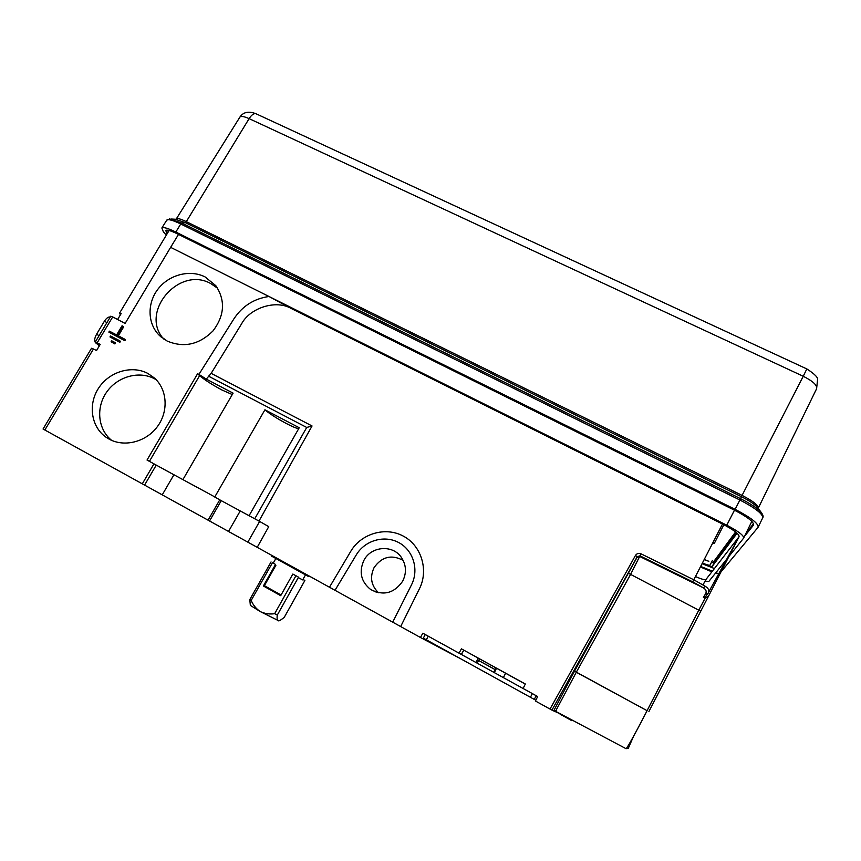 <?xml version="1.0" encoding="UTF-8"?>
<svg xmlns="http://www.w3.org/2000/svg" width="861" height="861" viewBox="0 0 861 861"><rect width="100%" height="100%" fill="white"/><g stroke="black" fill="none" stroke-linecap="round" stroke-linejoin="round"><path stroke-width="1.29" d="M495.882 667.932L493.73 672.301M479.534 658.934L477.123 663.142M214.195 496.786L214.733 497.012L264.93 409.793L299.23 427.745L249.098 515.664M264.93 409.793C269.493 413.721 276.639 418.306 286.347 423.526C292.223 426.593 296.335 428.315 298.702 428.681M402.636 581.25C394.101 593.347 383.425 596.092 370.617 589.484C360.942 581.605 358.725 571.855 363.966 560.242C371.123 546.197 392.53 544.4 401.237 557.207C406.317 564.816 406.79 572.823 402.636 581.25M403.185 560.414C391.583 554.236 381.886 556.626 374.094 567.582C369.638 577.15 371.113 585.545 378.539 592.766M232.276 394.542L221.912 389.979C211.86 384.555 204.423 379.776 199.612 375.633L149.416 461.356M228.52 531.452L209.557 520.991L221.245 500.65L259.624 521.422L247.839 542.15L228.509 531.463L240.197 511.003M162.234 494.86L173.922 474.755L212.699 495.764L219.759 499.832L208.071 520.173L44.847 430.005L93.451 349.006L96.54 350.535L100.188 344.443L97.196 342.764L112.694 316.934L125.136 323.413L170.629 247.344L726.781 525.188C738.383 531.269 744.012 535.585 743.646 538.114L728.912 556.454M173.911 474.777L153.968 463.853L142.291 483.839M205.047 276.898C190.055 269.299 169.391 274.551 158.284 288.715C147.048 302.781 147.328 323.392 159.145 335.187L167.088 341.021C183.78 348.048 199.063 344.712 212.925 331.011C224.624 315.556 225.582 300.446 215.82 285.68L205.047 276.898M217.672 288.295L210.719 283.549C179.131 265.597 139.224 312.231 163.644 338.954M147.898 373.459C131.916 364.903 109.455 371.554 98.735 387.934C87.833 404.186 91.04 426.819 106 437.194L109.056 439.088C124.328 447.569 146.144 441.984 157.38 426.625C168.767 411.364 167.346 389.538 154.453 378.044L147.898 373.459M156.175 379.723L154.485 378.754C139.03 370.488 117.408 376.558 106.646 392.099C95.722 407.533 97.874 429.456 111.661 440.369M695.44 576.536C701.424 579.152 704.922 580.142 705.934 579.507L739.061 536.704L708.538 596.146L705.094 598.266L698.841 610.083L647.085 710.68L576.3 672.258L555.517 711.294L626.001 748.639C625.99 750.297 636.236 731.893 647.085 710.68L574.524 671.16L576.353 672.172L630.5 574.556L639.981 555.851L692.718 581.821L693.772 579.776L705.557 586.47C708.818 588.569 709.604 590.958 707.914 593.649L705.407 594.058L703.415 597.448L705.353 596.856L707.021 597.663M560.92 714.156L551.923 710.121L637.237 556.68L639.981 555.851L640.95 553.795L693.772 579.776L722.497 524.015L291.169 308.464L268.987 296.485C254.006 298.649 242.318 306.107 233.912 318.861L198.902 374.395L206.296 379.109L233.094 393.133L182.973 479.502M572.856 720.474L571.758 720.646L560.102 714.199M712.402 560.511L710.067 565.053C709.313 565.548 706.763 564.859 702.436 562.965M702.242 563.32C707.936 565.871 711.304 566.839 712.348 566.226L737.091 533.228M713.468 561.932L714.759 561.727L712.348 566.226L714.77 561.716L736.413 532.636M726.749 559.155L708.807 581.476L705.051 581.132M178.518 234.407L170.629 247.344M120.432 314.792L119.475 313.275L121.164 313.576L117.613 319.496M713.274 541.924L714.275 543.431L712.628 543.452M708.528 592.379L739.061 536.704C739.405 534.218 733.884 529.989 722.497 524.015M119.851 342.334L120.432 341.365L119.722 340.784L110.552 335.973L109.971 336.931L119.851 342.334L119.152 341.752L119.722 340.784M198.902 374.395L197.599 373.717L147.027 460.043L153.968 463.853M118.323 335.822L123.683 326.857L122.068 325.77L116.601 334.918L109.422 331.162L108.852 332.12L124.135 340.138L124.716 339.169L117.516 335.403L122.983 326.254M108.852 332.12L124.834 340.719L125.415 339.751L124.716 339.169M114.879 343.937L115.449 342.969L114.739 342.398L111.682 340.784L111.101 341.752L114.879 343.937L114.158 343.356L114.739 342.398M112.694 316.934L110.768 316.202M712.994 542.473L708.937 550.33M99.392 345.767L95.657 342.85L98.617 344.518L95.356 341.882L97.196 342.764M93.451 349.006L91.524 348.264L43.05 429.015L44.847 430.005M460.495 658.665L420.426 637.474L247.839 542.15M208.071 520.173L209.557 520.991M291.169 308.464C276.101 299.52 250.088 307.678 241.521 323.93L211.16 373.351L206.296 379.109M420.426 637.474L422.848 633.212L458.999 653.144L461.431 648.85L525.328 684L523.111 688.488L537.662 696.517L535.456 701.015L551.923 710.121M211.16 373.351L312.048 425.969L258.978 521.077M259.624 521.422L268.74 526.631L257.224 547.316M329.472 587.234L350.675 551.47C360.748 533.971 384.985 526.189 403.26 536.08C421.664 545.723 428.778 570.52 419.415 588.795L400.666 626.56M495.075 669.589L478.619 660.527M109.971 336.931L119.152 341.752M197.599 373.717L199.612 375.633M124.834 340.719L124.135 340.138M111.101 341.752L114.158 343.356M95.657 342.85C94.129 341.096 94.419 338.244 96.54 334.283L104.375 321.239C106.398 318.118 108.368 316.708 110.273 317.009M335.015 590.302L356.314 554.818C365.204 540.051 384.641 534.918 398.729 542.559C412.925 550.028 419.35 569.186 411.526 584.791L392.713 622.169M422.848 633.212L425.248 634.579M312.048 425.969L306.72 427.465L254.748 518.752M208.319 376.053L306.72 427.465M550.018 709.066L635.461 555.453L637.237 556.68L637.065 557.315L639.788 556.507L703.222 587.751C706.171 589.581 706.903 591.69 705.407 594.058M525.275 684.097L461.431 648.85M707.839 593.767L705.353 596.856M705.557 586.47L703.222 587.751L692.718 581.821M478.651 660.473L495.097 669.524M214.238 496.711L212.699 495.764M221.245 500.65L219.759 499.832M461.292 654.414L463.724 650.238M556.271 710.26L553.645 710.971L574.524 671.16L637.065 557.315M703.415 597.448L705.094 598.266M475.972 662.507L478.21 658.202M704.233 559.456L708.861 561.318L704.137 559.661M711.272 562.707L712.983 562.588L735.574 531.947M714.436 568.529L702.049 563.707M753.547 523.671L746.175 532.937M167.131 233.772L165.721 230.447C166.991 229.553 170.855 230.673 177.312 233.815L734.53 510.218C747.692 517.095 754.032 522.046 753.536 525.07L744.517 536.349M712.413 571.134L700.639 566.441M720.98 571.919L758.089 527.298C758.692 523.649 751.04 517.665 735.122 509.346L175.827 232.039C168.046 228.262 163.386 226.906 161.857 227.982L163.321 231.727L166.281 235.182M700.37 566.958L711.864 571.844M715.62 573.006L718.881 573.491M280.74 595.618L264.714 586.642L264.392 585.684L281.073 595.026M298.293 577.591L302.674 579.905L305.483 574.879M275.918 565.236L264.392 585.684M271.947 555.453L271.57 556.131L308.356 576.45L309.347 576.106M423.321 638.13L425.259 634.557L428.272 636.204L426.324 639.798L423.354 638.152M535.833 700.241L530.419 697.281L532.367 693.6L428.272 636.204M532.367 693.6L536.209 695.731L534.272 699.412M537.619 696.603L536.209 695.731M530.419 697.281L426.324 639.798M273.26 563.105L275.52 564.439L263.369 585.986L270.354 589.893M272.453 562.75L251.175 600.451C253.166 605.132 256.212 608.856 260.323 611.611L250.336 605.38L249.808 599.568L271.054 561.953M278.932 620.889L260.323 611.611C264.844 613.721 269.622 614.41 274.659 613.699L295.936 575.751L298.53 577.171L277.296 615.066C276.833 618.144 277.134 620.06 278.221 620.846L279.728 620.652L284.13 617.563L304.88 580.475L302.964 579.399M273.69 591.765L280.697 595.683L292.848 574.039L295.936 575.751M302.921 579.464L304.88 580.475M264.693 586.567L263.369 585.986M277.296 615.066L274.659 613.699M251.175 600.451L249.808 599.568M708.409 596.372L648.914 711.509M734.476 510.186L726.781 525.188M635.461 555.453C636.828 553.483 638.658 552.934 640.95 553.795M705.955 579.496L703.017 584.834L705.934 579.507M144.573 485.087L156.25 465.101M700.542 611.127L628.745 573.426M96.54 334.283L99.101 335.629M106.947 322.563L104.375 321.239M168.81 230.468L166.916 233.525M175.827 232.039L180.735 223.989C172.996 220.255 168.358 218.952 166.797 220.072L166.582 220.416M735.122 509.346L739.911 500.015L180.735 223.989L181.843 223.042L169.488 218.877M758.283 526.9L762.631 517.999C763.287 514.254 755.71 508.259 739.911 500.015L740.578 498.67L181.843 223.042L185.223 222.579L175.569 219.361M761.877 513.253L761.35 512.564C757.669 508.431 750.738 503.803 740.578 498.67L741.429 496.711L185.223 222.579L186.31 221.632L742.085 495.376L741.429 496.711C749.285 500.682 754.656 504.277 757.529 507.506L761.35 512.564C763.029 514.996 763.524 516.675 762.824 517.612M176.118 219.404L176.322 218.877C177.452 218.048 180.778 218.963 186.31 221.632L249.109 118.635C244.233 116.439 241.166 115.934 239.896 117.107L239.692 117.43M176.139 219.189L239.896 117.107C243.243 112.059 248.592 110.929 255.943 113.727L256.298 113.889M806.822 368.928L255.943 113.727C253.834 113.211 251.552 114.847 249.109 118.635L803.248 376.268L806.822 368.928C814.786 374.083 818.359 377.742 817.541 379.905L816.594 388.763C817.509 385.394 813.053 381.229 803.248 376.268L742.085 495.376C753.332 501.242 758.713 505.536 758.229 508.27L758.207 508.399M477.134 663.142L477.92 661.765M376.548 592.282L370.617 589.484M161.394 337.254L159.145 335.187M109.821 439.497L106 437.194M710.067 565.053L712.391 560.522M751.825 521.379L743.786 537.845M119.475 313.275L169.1 230.479M714.275 543.431L723.897 524.726M110.778 316.181L95.356 341.882M626.087 748.683L628.293 748.317L633.524 736.359M461.399 654.468L463.799 650.27M554.645 710.809L555.442 711.24M503.394 677.629L505.568 673.259M494.332 672.624L496.506 668.265M176.107 219.275L171.393 219.038L166.797 220.072L161.857 227.982M816.594 388.763L758.369 507.968M275.843 558.52L273.217 563.169"/></g></svg>
